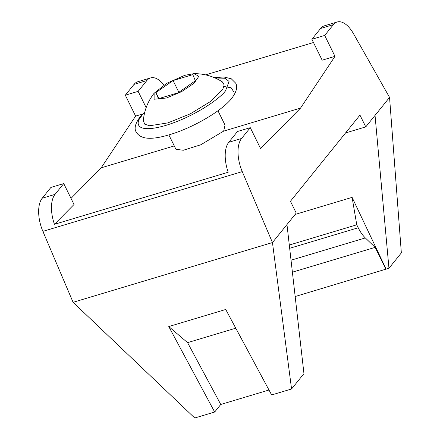 <?xml version="1.0" encoding="UTF-8"?>
<svg xmlns="http://www.w3.org/2000/svg" width="440" height="440" viewBox="0 0 440 440"><rect width="100%" height="100%" fill="white"/><g stroke="black" fill="none" stroke-linecap="round" stroke-linejoin="round"><path stroke-width="0.66" d="M217.976 110.748L225.044 125.114L223.647 131.126L300.542 108.081L260.579 148.577L250.289 127.666L241.577 138.468A27.368 13.536 73.3 0 0 242.259 171.611L272.454 242.556L286.968 224.565L296.241 213.07L290.439 201.284L359.964 115.099L365.767 126.891L389.549 97.405L353.502 33.721A27.368 13.536 73.3 0 0 337.15 22A27.368 13.536 73.3 0 0 333.405 24.635L324.693 35.437L334.983 56.348L300.542 108.081M224.015 86.493L231.138 87.78L233.64 91.636M241.577 138.468L228.756 142.307A27.368 13.536 73.3 0 0 228.195 172.238L54.461 224.312A27.368 13.536 -106.7 0 1 55.022 194.381L63.734 183.579L50.919 187.418L42.207 198.22A27.368 13.536 73.3 0 0 42.889 231.363L73.084 302.308L194.733 418L214.671 412.027L168.768 326.552L225.731 309.48L271.634 394.955L291.566 388.977L272.454 242.556L73.084 302.308M125.323 95.189L138.138 91.35L146.85 80.547A27.368 13.536 -106.7 0 1 150.596 77.913L137.781 81.752A27.368 13.536 73.3 0 0 134.035 84.387L125.323 95.189L135.608 116.1L101.172 167.833L71.022 198.385M345.57 132.941L365.767 126.891M63.734 183.579L74.025 204.49L54.461 224.312M168.861 134.915L175.929 149.281L183.282 150.26L200.767 144.788L223.647 131.126M101.172 167.833L174.279 145.921M334.983 56.348L322.163 60.187L311.877 39.276L324.693 35.437M313.473 42.521L205.573 74.861M142.654 113.988L135.608 116.1M138.138 91.35L146.157 107.641M150.596 77.913A27.368 13.536 -106.7 0 1 163.928 85.047M337.15 22L324.335 25.839A27.368 13.536 73.3 0 0 320.59 28.474L311.877 39.276M286.968 224.565L303.952 373.626L291.566 388.977M228.756 142.307L237.474 131.505L250.289 127.666M375.034 115.401L388.96 268.252L401.346 252.901L389.549 97.405M268.978 390.016L220.764 404.465L214.671 412.027M295.168 296.527L388.96 268.252M386.111 269.11L352.099 197.373L295.13 214.445M235.78 328.185L187.566 342.639L168.768 326.552M220.764 404.465L187.566 342.639M292.397 272.168L375.133 247.374L385.935 269.324M352.099 197.373L356.763 224.813L289.3 245.031M356.763 224.813L358.215 227.761A27.368 13.536 73.3 0 0 365.321 237.93L375.133 247.374M154.138 93.225C147.823 101.359 144.215 110.545 143.319 120.78L144.76 124.196L149.644 125.758L167.822 122.909L190.366 113.795L210.843 101.316L222.75 89.436L224.18 84.931L222.36 81.889C213.697 76.351 204.221 73.607 193.924 73.645L198.858 76.285L194.046 83.276L181.511 91.691L166.474 98.005L154.105 99.237L154.138 93.225L166.832 83.264L184.762 75.328L193.924 73.645M192.808 74.641L173.074 80.553L155.887 92.582L158.439 98.698L178.167 92.78L195.355 80.751L192.808 74.641M158.84 98.576L155.887 92.582M173.074 80.553L178.855 92.301M215.094 77.974L225.099 78.265L229.059 81.433L225.61 90.624C222.052 96.624 197.049 115.808 165.814 125.4C135.069 134.382 134.948 122.727 141.878 115.72M242.259 171.611L42.889 231.363M55.022 194.381L42.207 198.22M146.85 80.547L134.035 84.387M320.59 28.474L333.405 24.635M291.033 260.194L365.321 237.93M358.215 227.761L289.674 248.298M214.308 77.633L223.883 76.989L231.264 78.771L235.648 83.127C237.859 86.713 236.572 91.762 231.781 98.269C221.997 110.759 194.519 126.863 171.721 134.035C156.057 138.908 141.697 141.163 136.191 132.066C133.975 128.491 135.267 123.442 140.058 116.919L144.859 111.804"/></g></svg>
